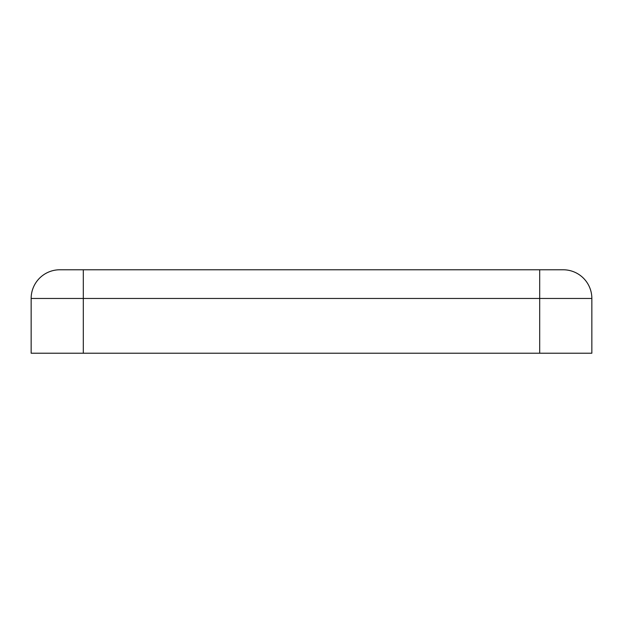 <?xml version="1.0" encoding="UTF-8"?>
<svg xmlns="http://www.w3.org/2000/svg" width="623" height="623" viewBox="0 0 623 623"><rect width="100%" height="100%" fill="white"/><g stroke="black" fill="none" stroke-linecap="round" stroke-linejoin="round"><path stroke-width="0.93" d="M31.15 298.464A28.689 28.689 0 0 1 59.839 269.775L563.161 269.775A28.689 28.689 0 0 1 591.85 298.464L591.85 353.225L31.15 353.225L31.15 298.464L591.85 298.464M526.653 269.775L539.689 269.775L539.689 353.225M83.311 269.775L83.311 353.225"/></g></svg>
